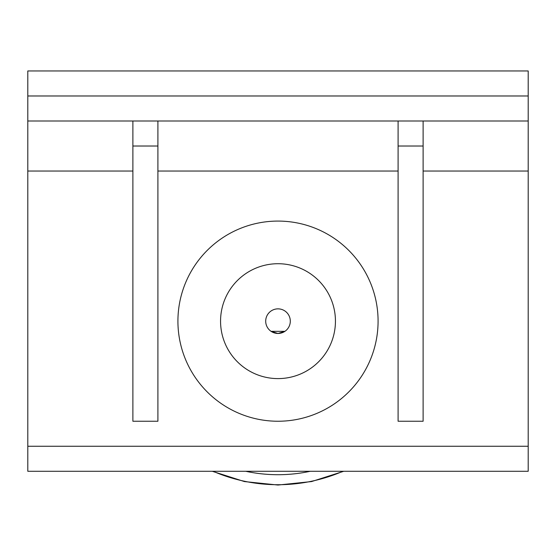 <?xml version="1.0" encoding="UTF-8"?>
<svg xmlns="http://www.w3.org/2000/svg" width="556" height="556" viewBox="0 0 556 556"><rect width="100%" height="100%" fill="white"/><g stroke="black" fill="none" stroke-linecap="round" stroke-linejoin="round"><path stroke-width="0.83" d="M278 333.461L271.078 331.334L284.922 331.334L278 333.461A12.301 12.301 0 0 1 265.698 321.159A12.301 12.301 0 0 1 278 308.858A12.301 12.301 0 0 1 290.301 321.159A12.301 12.301 0 0 1 278 333.461M335.442 321.159A57.442 57.442 0 0 0 278 263.718A57.442 57.442 0 0 0 220.558 321.159A57.442 57.442 0 0 0 278 378.601A57.442 57.442 0 0 0 335.442 321.159M398.096 120.999L398.096 421.239L423.116 421.239L423.116 146.019L398.096 146.019M423.116 120.999L423.116 146.019M132.884 120.999L132.884 421.239L157.904 421.239L157.904 146.019L132.884 146.019M157.904 120.999L157.904 146.019M528.2 446.26L27.8 446.26L27.8 471.279L528.2 471.279L528.2 70.959L27.8 70.959L27.8 171.039L132.884 171.039M27.8 446.26L27.8 171.039M378.08 321.159A100.08 100.08 0 0 1 278 421.239A100.08 100.08 0 0 1 177.92 321.159A100.08 100.08 0 0 1 278 221.079A100.08 100.08 0 0 1 378.08 321.159M27.8 120.999L528.2 120.999M157.904 171.039L398.096 171.039M423.116 171.039L528.2 171.039M528.2 95.979L27.8 95.979M310.283 471.279A153.553 153.553 0 0 1 245.717 471.279M213.073 471.279A163.561 163.561 0 0 0 342.927 471.279M212.267 471.279L244.418 481.565L278 485.04L311.582 481.565L343.733 471.279"/></g></svg>
